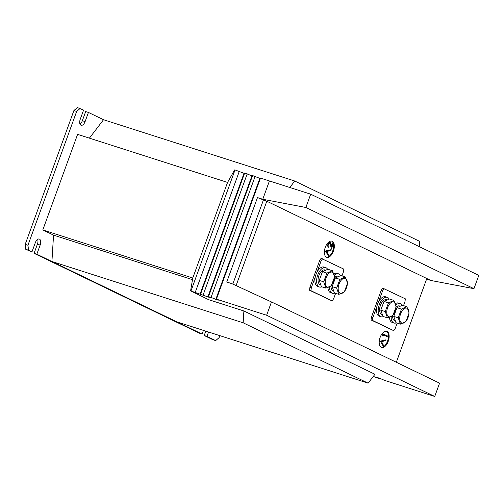 <?xml version="1.0" encoding="UTF-8"?>
<svg xmlns="http://www.w3.org/2000/svg" width="504" height="504" viewBox="0 0 504 504"><rect width="100%" height="100%" fill="white"/><g stroke="black" fill="none" stroke-linecap="round" stroke-linejoin="round"><path stroke-width="0.76" d="M333.402 251.194A8.492 4.467 107.8 0 0 331.941 241.151A8.492 4.467 107.8 0 0 325.3 247.281A8.492 4.467 107.8 0 0 326.756 257.323A8.492 4.467 107.8 0 0 333.402 251.194M326.422 257.185A8.492 4.467 107.8 0 0 332.709 250.973A8.492 4.467 107.8 0 0 333.371 243.665M333.32 243.47A8.492 4.467 107.8 0 0 331.588 241.063M388.219 341.359A8.492 4.467 107.8 0 0 386.757 331.317A8.492 4.467 107.8 0 0 380.117 337.447A8.492 4.467 107.8 0 0 381.572 347.489A8.492 4.467 107.8 0 0 388.219 341.359M381.238 347.351A8.492 4.467 107.8 0 0 387.532 341.139A8.492 4.467 107.8 0 0 386.404 331.229M51.918 261.507L176.885 321.873L368.122 383.166L374.932 374.277L243.886 310.974L243.155 322.799L51.918 261.507L53.544 235.129L42.809 229.944L77.597 134.366L227.562 182.429L192.774 278.013L42.809 229.944M419.397 246.689L419.725 241.384L294.758 181.018L103.522 119.725L89.403 138.146M396.327 362.269L426.806 278.517L430.857 280.476L473.962 288.679L478.8 275.386L310.697 194.185L269.426 180.955L262.754 199.275L305.859 207.478L473.962 288.679M294.758 181.018L289.806 187.488M426.806 278.517L266.805 201.228L257.475 197.581L262.754 199.275L266.805 201.228L236.105 285.592M192.358 279.619L53.544 235.129M243.155 322.799L368.122 383.166M311.346 287.715L310.899 290.676L332.205 300.964L309.475 290.209L309.928 287.293L311.346 287.715L315.296 276.847M341.964 275.877L343.356 272.066L343.804 269.104L321.073 258.35L319.58 260.763L309.928 287.293M372.91 317.457L372.469 320.412L393.775 330.706L371.045 319.952L371.498 317.035L372.91 317.457L376.866 306.589M403.534 305.619L404.926 301.808L405.374 298.847L382.643 288.093L381.15 290.506L371.498 317.035M387.166 336.653L383.531 334.895L383.084 336.118L382.738 336.011L382.498 335.343L383.034 333.869L387.425 335.935L387.166 336.653L383.512 334.94M380.394 341.12L386.014 339.816L385.736 340.584L381.578 341.693L383.802 345.889L383.525 346.658L380.356 341.221L386.014 339.816M333.012 243.325L333.428 243.52L331.456 248.938L330.208 242.928L328.759 244.264L329.024 246.557L328.766 247.275L328.419 247.162C327.644 246.632 327.512 245.549 328.016 243.917C328.608 242.474 329.301 241.863 330.095 242.09L331.304 244.516L331.664 247.029L333.012 243.325L332.665 243.212L331.556 246.267M331.456 248.938L329.868 242.821M325.578 250.954L331.197 249.65L330.92 250.419L326.756 251.528L328.986 255.723L328.709 256.492L325.54 251.055L331.197 249.65M383.525 346.658L380.356 341.221M383.084 336.118L382.498 335.343M382.838 335.45L383.374 333.976M328.709 256.492L325.54 251.055M330.901 245.038L330.561 244.925M328.766 247.275C327.991 246.746 327.852 245.662 328.356 244.024L328.016 243.917M328.356 244.024C328.948 242.582 329.641 241.97 330.441 242.197M257.475 197.581L226.743 282.013L232.029 283.708L271.473 301.959L266.635 315.252L434.731 396.453L384.514 380.363L379.802 378.321L377.395 377.553L379.159 378.643L379.329 378.17M227.562 182.429L234.65 169.898L235.028 169.93L190.966 291.003L210.269 297.719L208.505 296.623L211.056 297.442L218.182 300.252L216.418 299.162L260.48 178.088L269.426 180.955L262.754 199.275M216.418 299.162L266.635 315.252M263.365 200.126L232.817 284.073M190.966 291.003L208.568 299.653L243.886 310.974M373.306 376.4L379.159 378.643M235.028 169.93L244.49 173.489M200.592 294.09L244.661 173.017L252.397 176.022M208.505 296.623L252.573 175.549L260.31 178.561M195.237 292.37L239.306 171.303M203.15 294.909L247.212 173.836M211.056 297.442L255.125 176.368M426.592 279.109L430.857 280.476M271.473 301.959L439.576 383.16L434.731 396.453M190.581 290.972L192.774 278.013M305.859 207.478L310.697 194.185M215.775 299.483L259.837 178.41M207.862 296.944L251.931 175.871M199.949 294.412L244.018 173.338M322.491 258.81L320.972 261.255L319.58 260.763M317.022 272.122L320.972 261.255M332.205 300.964L333.724 298.526L335.614 293.341M310.899 290.676L309.475 290.209M384.061 288.553L382.542 290.997L381.15 290.506M378.586 301.858L382.542 290.997M393.775 330.706L395.294 328.268L397.184 323.083M372.469 320.412L371.045 319.952M27.953 245.246L28.526 250.211L31.973 251.874L25.773 249.329L25.2 244.364L27.953 245.246L76.658 111.434L73.905 110.552L77.383 107.547L83.576 110.093L80.243 119.253A5.097 2.678 107.8 0 0 81.119 125.275A5.097 2.678 107.8 0 0 85.1 121.596L88.433 112.436L103.522 119.725M31.973 251.874L35.305 242.714A5.097 2.678 -72.2 0 1 39.293 239.035A5.097 2.678 -72.2 0 1 40.163 245.057L36.83 254.218L202.098 334.051L203.433 330.378M208.549 332.023L206.955 336.401L215.668 340.603L219.139 337.598L219.851 335.645M80.13 108.429L76.658 111.434M25.2 244.364L73.905 110.552M79.985 124.072A5.097 2.678 107.8 0 0 82.347 120.714L85.686 111.554L88.433 112.436M215.668 340.603L212.915 339.721L204.208 335.519L206.955 336.401M205.796 331.141L204.208 335.519M202.098 334.051L199.345 333.169L34.077 253.336L36.83 254.218M37.668 239.356A5.097 2.678 -72.2 0 1 37.416 244.175L34.077 253.336M28.526 250.211L25.773 249.329M395.527 303.547A10.193 5.361 -72.2 0 1 398.513 303.055L400.233 303.61A10.193 5.361 -72.2 0 1 402.179 305.361M395.961 305.052A10.193 5.361 -72.2 0 1 400.233 303.61M396.39 322.831A10.193 5.361 -72.2 0 1 394.008 323.02L392.288 322.466A10.193 5.361 -72.2 0 1 389.453 317.331M394.008 323.02A10.193 5.361 -72.2 0 1 391.148 316.657M400.277 306.212L399.477 305.953A7.73 4.064 107.8 0 0 396.068 307.213M392.591 315.718A7.73 4.064 107.8 0 0 394.443 320.544L395.281 320.752M401.625 322.963A7.843 4.127 -72.2 0 1 400.63 313.746A7.843 4.127 -72.2 0 1 407.062 308.291A7.843 4.127 -72.2 0 1 408.057 317.507A7.843 4.127 -72.2 0 1 401.625 322.963M401.449 309.116L406.879 306.69L402.406 305.26L396.976 307.679L393.75 316.392L395.955 322.686L400.428 324.122L398.223 317.829L401.449 309.116L396.976 307.679M398.223 317.829L393.75 316.392M406.879 306.69L409.084 312.984L405.859 321.703L400.428 324.122M383.431 316.569A10.193 5.361 -72.2 0 1 381.049 316.758L379.329 316.203A10.193 5.361 -72.2 0 1 376.608 308.026A10.193 5.361 -72.2 0 1 385.547 296.793L387.267 297.347A10.193 5.361 -72.2 0 1 389.22 299.099M381.049 316.758A10.193 5.361 -72.2 0 1 378.328 308.574A10.193 5.361 -72.2 0 1 387.267 297.347M387.318 299.949L386.518 299.691A7.73 4.064 107.8 0 0 380.388 305.5A7.73 4.064 107.8 0 0 381.484 314.282L382.316 314.49M388.666 316.707A7.843 4.127 -72.2 0 1 387.664 307.484A7.843 4.127 -72.2 0 1 394.096 302.028A7.843 4.127 -72.2 0 1 395.092 311.252A7.843 4.127 -72.2 0 1 388.666 316.707M388.483 302.854L393.92 300.428L389.447 298.998L384.016 301.417L380.791 310.136L382.996 316.43L387.469 317.86L385.258 311.567L388.483 302.854L384.016 301.417M385.258 311.567L380.791 310.136M393.92 300.428L396.125 306.722L392.899 315.441L387.469 317.86M333.957 273.804A10.193 5.361 -72.2 0 1 336.943 273.313L338.663 273.867A10.193 5.361 -72.2 0 1 340.616 275.619M334.391 275.316A10.193 5.361 -72.2 0 1 338.663 273.867M334.82 293.089A10.193 5.361 -72.2 0 1 332.438 293.278L330.719 292.723A10.193 5.361 -72.2 0 1 327.884 287.589M332.438 293.278A10.193 5.361 -72.2 0 1 329.578 286.915M321.861 286.826A10.193 5.361 -72.2 0 1 319.479 287.015L317.759 286.467A10.193 5.361 -72.2 0 1 315.044 278.284A10.193 5.361 -72.2 0 1 323.978 267.051L325.697 267.605A10.193 5.361 -72.2 0 1 327.65 269.356M319.479 287.015A10.193 5.361 -72.2 0 1 316.764 278.838A10.193 5.361 -72.2 0 1 325.697 267.605M338.707 276.469L337.907 276.211A7.73 4.064 107.8 0 0 334.499 277.477M331.021 285.976A7.73 4.064 107.8 0 0 332.873 290.802L333.711 291.01M325.748 270.207L324.948 269.949A7.73 4.064 107.8 0 0 318.818 275.764A7.73 4.064 107.8 0 0 319.914 284.539L320.746 284.754M340.055 293.227A7.843 4.127 -72.2 0 1 339.06 284.004A7.843 4.127 -72.2 0 1 345.492 278.548A7.843 4.127 -72.2 0 1 346.487 287.771A7.843 4.127 -72.2 0 1 340.055 293.227M339.879 279.373L345.309 276.948L340.843 275.518L335.406 277.937L332.18 286.656L334.385 292.95L338.858 294.38L336.653 288.086L339.879 279.373L335.406 277.937M336.653 288.086L332.18 286.656M345.309 276.948L347.521 283.248L344.295 291.961L338.858 294.38M327.096 286.965A7.843 4.127 -72.2 0 1 326.094 277.742A7.843 4.127 -72.2 0 1 332.527 272.286A7.843 4.127 -72.2 0 1 333.528 281.509A7.843 4.127 -72.2 0 1 327.096 286.965M326.92 273.111L332.35 270.692L327.877 269.256L322.447 271.675L319.221 280.394L321.426 286.688L325.899 288.118L323.688 281.824L326.92 273.111L322.447 271.675M323.688 281.824L319.221 280.394M332.35 270.692L334.555 276.986L331.33 285.699L325.899 288.118M82.347 120.714L85.1 121.596M37.416 244.175L40.163 245.057"/></g></svg>
